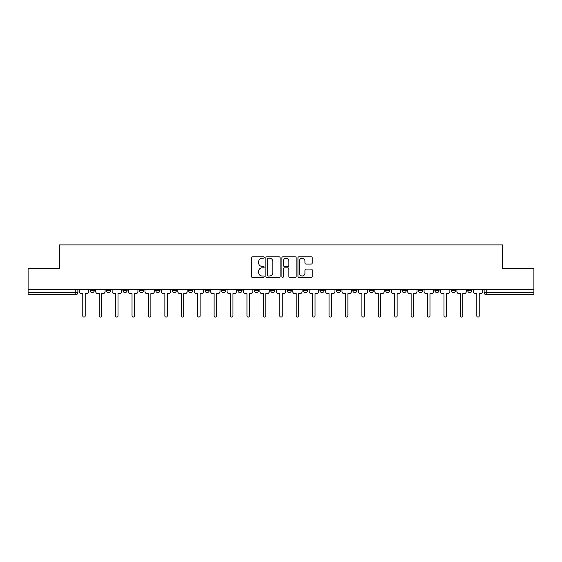 <?xml version="1.0" encoding="UTF-8"?>
<svg xmlns="http://www.w3.org/2000/svg" width="562" height="562" viewBox="0 0 562 562"><rect width="100%" height="100%" fill="white"/><g stroke="black" fill="none" stroke-linecap="round" stroke-linejoin="round"><path stroke-width="0.84" d="M264.161 257.501A0.724 0.724 0 0 0 263.438 256.778L252.464 256.778A1.033 1.033 0 0 0 251.432 257.81L251.432 276.406A1.033 1.033 0 0 0 252.464 277.438L263.438 277.438A0.724 0.724 0 0 0 264.161 276.715A0.724 0.724 0 0 0 263.438 275.991L262.018 275.991A3.309 3.309 0 0 1 258.71 272.689L258.71 271.137A3.309 3.309 0 0 1 262.018 267.828L263.438 267.828A0.724 0.724 0 0 0 264.161 267.105A0.724 0.724 0 0 0 263.438 266.388L262.018 266.388A3.309 3.309 0 0 1 258.71 263.079L258.71 261.527A3.309 3.309 0 0 1 262.018 258.225L263.438 258.225A0.724 0.724 0 0 0 264.161 257.501M434.869 290.47L434.869 289.318L434.869 290.47A2.107 2.107 0 0 0 436.969 292.577A2.107 2.107 0 0 1 434.869 290.47L439.077 290.47A2.107 2.107 0 0 1 436.969 292.577M418.451 290.47L418.451 289.318L418.451 290.47A2.107 2.107 0 0 0 420.552 292.577A2.107 2.107 0 0 1 418.451 290.47L422.659 290.47A2.107 2.107 0 0 1 420.552 292.577M369.192 289.318L369.192 290.47L373.407 290.47A2.107 2.107 0 0 1 371.299 292.577A2.107 2.107 0 0 1 369.192 290.47L369.192 289.318M352.774 289.318L352.774 290.47L356.982 290.47A2.107 2.107 0 0 1 354.882 292.577A2.107 2.107 0 0 1 352.774 290.47L352.774 289.318M270.687 289.318L270.687 290.47L274.895 290.47A2.107 2.107 0 0 1 272.788 292.577A2.107 2.107 0 0 1 270.687 290.47L270.687 289.318M221.435 289.318L221.435 290.47L225.643 290.47A2.107 2.107 0 0 1 223.535 292.577A2.107 2.107 0 0 1 221.435 290.47L221.435 289.318M188.593 289.318L188.593 290.47L192.808 290.47A2.107 2.107 0 0 1 190.701 292.577A2.107 2.107 0 0 1 188.593 290.47L188.593 289.318M172.176 289.318L172.176 290.47L176.391 290.47A2.107 2.107 0 0 1 174.283 292.577A2.107 2.107 0 0 1 172.176 290.47L172.176 289.318M139.341 290.47L139.341 289.318L139.341 290.47A2.107 2.107 0 0 0 141.448 292.577A2.107 2.107 0 0 1 139.341 290.47L143.549 290.47A2.107 2.107 0 0 1 141.448 292.577M106.506 290.47L106.506 289.318L106.506 290.47A2.107 2.107 0 0 0 108.614 292.577A2.107 2.107 0 0 1 106.506 290.47L110.714 290.47A2.107 2.107 0 0 1 108.614 292.577A2.107 2.107 0 0 0 110.714 290.47L110.714 289.318L110.714 290.47M311.193 264.063A1.033 1.033 0 0 0 312.226 263.03L312.226 257.81A1.033 1.033 0 0 0 311.193 256.778L298.998 256.778A1.033 1.033 0 0 0 297.965 257.81L297.965 276.406A1.033 1.033 0 0 0 298.998 277.438L311.193 277.438A1.033 1.033 0 0 0 312.226 276.406L312.226 270.104A1.033 1.033 0 0 0 311.193 269.072L305.974 269.072A1.033 1.033 0 0 0 304.941 270.104L304.941 273.23A2.761 2.761 0 0 1 302.18 275.991A2.761 2.761 0 0 1 299.413 273.23L299.413 260.986A2.761 2.761 0 0 1 302.18 258.225A2.761 2.761 0 0 1 304.941 260.986L304.941 263.03A1.033 1.033 0 0 0 305.974 264.063L311.193 264.063M28.1 289.318L28.1 268.369L59.46 268.369L59.46 244.899L502.54 244.899L502.54 268.369L533.9 268.369L533.9 289.318L28.1 289.318L28.1 292.577L77.879 292.577L77.879 289.318L77.879 292.577A2.107 2.107 0 0 1 75.779 294.685L28.1 294.685L28.1 292.577M280.094 257.81A1.033 1.033 0 0 0 279.061 256.778L266.873 256.778A1.033 1.033 0 0 0 265.84 257.81L265.84 276.406A1.033 1.033 0 0 0 266.873 277.438L279.061 277.438A1.033 1.033 0 0 0 280.094 276.406L280.094 257.81M282.939 256.778L295.127 256.778A1.033 1.033 0 0 1 296.16 257.81L296.16 276.406A1.033 1.033 0 0 1 295.127 277.438L289.908 277.438A1.033 1.033 0 0 1 288.875 276.406L288.875 268.861A1.033 1.033 0 0 0 287.842 267.828L284.386 267.828A1.033 1.033 0 0 0 283.353 268.861L283.353 276.715A0.724 0.724 0 0 1 282.63 277.438A0.724 0.724 0 0 1 281.906 276.715L281.906 257.81A1.033 1.033 0 0 1 282.939 256.778M484.121 289.318L484.121 292.577L533.9 292.577L533.9 294.685L486.221 294.685A2.107 2.107 0 0 1 484.121 292.577M533.9 289.318L533.9 292.577M471.911 290.47L471.911 289.318L471.911 290.47A2.107 2.107 0 0 1 469.804 292.577A2.107 2.107 0 0 1 467.703 290.47L471.911 290.47A2.107 2.107 0 0 1 469.804 292.577M467.703 289.318L467.703 290.47M455.494 289.318L455.494 290.47A2.107 2.107 0 0 1 453.386 292.577A2.107 2.107 0 0 1 451.286 290.47L455.494 290.47A2.107 2.107 0 0 1 453.386 292.577M451.286 289.318L451.286 290.47M439.077 289.318L439.077 290.47L439.077 289.318M422.659 289.318L422.659 290.47L422.659 289.318M406.242 289.318L406.242 290.47A2.107 2.107 0 0 1 404.134 292.577A2.107 2.107 0 0 1 402.027 290.47L406.242 290.47L406.242 289.318M402.027 289.318L402.027 290.47M389.824 290.47L389.824 289.318L389.824 290.47A2.107 2.107 0 0 1 387.717 292.577A2.107 2.107 0 0 1 385.609 290.47L389.824 290.47A2.107 2.107 0 0 1 387.717 292.577M385.609 289.318L385.609 290.47M373.407 289.318L373.407 290.47M356.982 289.318L356.982 290.47M340.565 289.318L340.565 290.47A2.107 2.107 0 0 1 338.464 292.577A2.107 2.107 0 0 1 336.357 290.47L340.565 290.47M336.357 289.318L336.357 290.47M324.148 289.318L324.148 290.47A2.107 2.107 0 0 1 322.047 292.577A2.107 2.107 0 0 1 319.94 290.47L324.148 290.47A2.107 2.107 0 0 1 322.047 292.577M319.94 289.318L319.94 290.47M307.73 289.318L307.73 290.47A2.107 2.107 0 0 1 305.63 292.577A2.107 2.107 0 0 1 303.522 290.47A2.107 2.107 0 0 0 305.63 292.577M303.522 289.318L303.522 290.47L307.73 290.47M291.313 289.318L291.313 290.47A2.107 2.107 0 0 1 289.212 292.577A2.107 2.107 0 0 1 287.105 290.47A2.107 2.107 0 0 0 289.212 292.577M287.105 289.318L287.105 290.47L291.313 290.47M274.895 289.318L274.895 290.47A2.107 2.107 0 0 1 272.788 292.577M258.478 289.318L258.478 290.47A2.107 2.107 0 0 1 256.37 292.577A2.107 2.107 0 0 1 254.27 290.47L258.478 290.47M254.27 289.318L254.27 290.47M237.852 289.318L237.852 290.47L242.06 290.47L242.06 289.318L242.06 290.47A2.107 2.107 0 0 1 239.953 292.577A2.107 2.107 0 0 1 237.852 290.47A2.107 2.107 0 0 0 239.953 292.577M225.643 289.318L225.643 290.47M209.226 289.318L209.226 290.47A2.107 2.107 0 0 1 207.118 292.577A2.107 2.107 0 0 1 205.018 290.47L209.226 290.47L209.226 289.318M205.018 289.318L205.018 290.47M192.808 290.47L192.808 289.318L192.808 290.47A2.107 2.107 0 0 1 190.701 292.577M176.391 290.47L176.391 289.318L176.391 290.47A2.107 2.107 0 0 1 174.283 292.577M159.973 289.318L159.973 290.47A2.107 2.107 0 0 1 157.866 292.577A2.107 2.107 0 0 1 155.758 290.47A2.107 2.107 0 0 0 157.866 292.577A2.107 2.107 0 0 0 159.973 290.47L159.973 289.318M155.758 289.318L155.758 290.47L159.973 290.47M143.549 289.318L143.549 290.47M127.131 289.318L127.131 290.47A2.107 2.107 0 0 1 125.031 292.577A2.107 2.107 0 0 1 122.923 290.47A2.107 2.107 0 0 0 125.031 292.577M122.923 289.318L122.923 290.47L127.131 290.47M94.297 289.318L94.297 290.47A2.107 2.107 0 0 1 92.196 292.577A2.107 2.107 0 0 1 90.089 290.47A2.107 2.107 0 0 0 92.196 292.577A2.107 2.107 0 0 0 94.297 290.47L94.297 289.318M90.089 289.318L90.089 290.47L94.297 290.47M75.779 289.318L75.779 294.685A2.107 2.107 0 0 0 77.879 292.577M268.011 258.225A0.724 0.724 0 0 0 267.287 258.949L267.287 275.268A0.724 0.724 0 0 0 268.011 275.991L269.507 275.991A3.309 3.309 0 0 0 272.816 272.689L272.816 261.527A3.309 3.309 0 0 0 269.507 258.225L268.011 258.225M288.875 261.042A2.761 2.761 0 0 0 286.114 258.274A2.761 2.761 0 0 0 283.353 261.042L283.353 265.348A1.033 1.033 0 0 0 284.386 266.388L287.842 266.388A1.033 1.033 0 0 0 288.875 265.348L288.875 261.042M79.298 289.318L79.298 291.523A2.107 2.107 0 0 0 81.406 293.631L82.776 293.631L82.776 315.886A1.208 1.208 0 0 0 83.984 317.101A1.208 1.208 0 0 0 85.192 315.886L85.192 293.631L86.562 293.631A2.107 2.107 0 0 0 88.67 291.523L88.67 289.318M95.716 289.318L95.716 291.523A2.107 2.107 0 0 0 97.823 293.631L99.193 293.631L99.193 315.886A1.208 1.208 0 0 0 100.401 317.101A1.208 1.208 0 0 0 101.61 315.886L101.61 293.631L102.979 293.631A2.107 2.107 0 0 0 105.087 291.523L105.087 289.318M112.14 289.318L112.14 291.523A2.107 2.107 0 0 0 114.241 293.631L115.61 293.631L115.61 315.886A1.208 1.208 0 0 0 116.819 317.101A1.208 1.208 0 0 0 118.027 315.886L118.027 293.631L119.397 293.631A2.107 2.107 0 0 0 121.504 291.523L121.504 289.318M128.558 289.318L128.558 291.523A2.107 2.107 0 0 0 130.658 293.631L132.028 293.631L132.028 315.886A1.208 1.208 0 0 0 133.236 317.101A1.208 1.208 0 0 0 134.451 315.886L134.451 293.631L135.814 293.631A2.107 2.107 0 0 0 137.922 291.523L137.922 289.318M144.975 289.318L144.975 291.523A2.107 2.107 0 0 0 147.075 293.631L148.445 293.631L148.445 315.886A1.208 1.208 0 0 0 149.654 317.101A1.208 1.208 0 0 0 150.869 315.886L150.869 293.631L152.232 293.631A2.107 2.107 0 0 0 154.339 291.523L154.339 289.318M161.392 289.318L161.392 291.523A2.107 2.107 0 0 0 163.493 293.631L164.863 293.631L164.863 315.886A1.208 1.208 0 0 0 166.071 317.101A1.208 1.208 0 0 0 167.286 315.886L167.286 293.631L168.649 293.631A2.107 2.107 0 0 0 170.757 291.523L170.757 289.318M177.81 289.318L177.81 291.523A2.107 2.107 0 0 0 179.91 293.631L181.28 293.631L181.28 315.886A1.208 1.208 0 0 0 182.495 317.101A1.208 1.208 0 0 0 183.704 315.886L183.704 293.631L185.074 293.631A2.107 2.107 0 0 0 187.174 291.523L187.174 289.318M194.227 289.318L194.227 291.523A2.107 2.107 0 0 0 196.335 293.631L197.698 293.631L197.698 315.886A1.208 1.208 0 0 0 198.913 317.101A1.208 1.208 0 0 0 200.121 315.886L200.121 293.631L201.491 293.631A2.107 2.107 0 0 0 203.592 291.523L203.592 289.318M210.645 289.318L210.645 291.523A2.107 2.107 0 0 0 212.752 293.631L214.115 293.631L214.115 315.886A1.208 1.208 0 0 0 215.33 317.101A1.208 1.208 0 0 0 216.539 315.886L216.539 293.631L217.908 293.631A2.107 2.107 0 0 0 220.009 291.523L220.009 289.318M227.062 289.318L227.062 291.523A2.107 2.107 0 0 0 229.17 293.631L230.532 293.631L230.532 315.886A1.208 1.208 0 0 0 231.748 317.101A1.208 1.208 0 0 0 232.956 315.886L232.956 293.631L234.326 293.631A2.107 2.107 0 0 0 236.426 291.523L236.426 289.318M243.479 289.318L243.479 291.523A2.107 2.107 0 0 0 245.587 293.631L246.957 293.631L246.957 315.886A1.208 1.208 0 0 0 248.165 317.101A1.208 1.208 0 0 0 249.373 315.886L249.373 293.631L250.743 293.631A2.107 2.107 0 0 0 252.851 291.523L252.851 289.318M259.897 289.318L259.897 291.523A2.107 2.107 0 0 0 262.004 293.631L263.374 293.631L263.374 315.886A1.208 1.208 0 0 0 264.583 317.101A1.208 1.208 0 0 0 265.791 315.886L265.791 293.631L267.161 293.631A2.107 2.107 0 0 0 269.268 291.523L269.268 289.318M276.314 289.318L276.314 291.523A2.107 2.107 0 0 0 278.422 293.631L279.792 293.631L279.792 315.886A1.208 1.208 0 0 0 281 317.101A1.208 1.208 0 0 0 282.208 315.886L282.208 293.631L283.578 293.631A2.107 2.107 0 0 0 285.686 291.523L285.686 289.318M292.732 289.318L292.732 291.523A2.107 2.107 0 0 0 294.839 293.631L296.209 293.631L296.209 315.886A1.208 1.208 0 0 0 297.417 317.101A1.208 1.208 0 0 0 298.626 315.886L298.626 293.631L299.996 293.631A2.107 2.107 0 0 0 302.103 291.523L302.103 289.318M309.149 289.318L309.149 291.523A2.107 2.107 0 0 0 311.257 293.631L312.627 293.631L312.627 315.886A1.208 1.208 0 0 0 313.835 317.101A1.208 1.208 0 0 0 315.043 315.886L315.043 293.631L316.413 293.631A2.107 2.107 0 0 0 318.521 291.523L318.521 289.318M325.574 289.318L325.574 291.523A2.107 2.107 0 0 0 327.674 293.631L329.044 293.631L329.044 315.886A1.208 1.208 0 0 0 330.252 317.101A1.208 1.208 0 0 0 331.468 315.886L331.468 293.631L332.83 293.631A2.107 2.107 0 0 0 334.938 291.523L334.938 289.318M341.991 289.318L341.991 291.523A2.107 2.107 0 0 0 344.092 293.631L345.461 293.631L345.461 315.886A1.208 1.208 0 0 0 346.67 317.101A1.208 1.208 0 0 0 347.885 315.886L347.885 293.631L349.248 293.631A2.107 2.107 0 0 0 351.355 291.523L351.355 289.318M358.408 289.318L358.408 291.523A2.107 2.107 0 0 0 360.509 293.631L361.879 293.631L361.879 315.886A1.208 1.208 0 0 0 363.087 317.101A1.208 1.208 0 0 0 364.302 315.886L364.302 293.631L365.665 293.631A2.107 2.107 0 0 0 367.773 291.523L367.773 289.318M374.826 289.318L374.826 291.523A2.107 2.107 0 0 0 376.926 293.631L378.296 293.631L378.296 315.886A1.208 1.208 0 0 0 379.505 317.101A1.208 1.208 0 0 0 380.72 315.886L380.72 293.631L382.09 293.631A2.107 2.107 0 0 0 384.19 291.523L384.19 289.318M391.243 289.318L391.243 291.523A2.107 2.107 0 0 0 393.351 293.631L394.714 293.631L394.714 315.886A1.208 1.208 0 0 0 395.929 317.101A1.208 1.208 0 0 0 397.137 315.886L397.137 293.631L398.507 293.631A2.107 2.107 0 0 0 400.608 291.523L400.608 289.318M407.661 289.318L407.661 291.523A2.107 2.107 0 0 0 409.768 293.631L411.131 293.631L411.131 315.886A1.208 1.208 0 0 0 412.346 317.101A1.208 1.208 0 0 0 413.555 315.886L413.555 293.631L414.925 293.631A2.107 2.107 0 0 0 417.025 291.523L417.025 289.318M424.078 289.318L424.078 291.523A2.107 2.107 0 0 0 426.186 293.631L427.549 293.631L427.549 315.886A1.208 1.208 0 0 0 428.764 317.101A1.208 1.208 0 0 0 429.972 315.886L429.972 293.631L431.342 293.631A2.107 2.107 0 0 0 433.442 291.523L433.442 289.318M440.496 289.318L440.496 291.523A2.107 2.107 0 0 0 442.603 293.631L443.973 293.631L443.973 315.886A1.208 1.208 0 0 0 445.181 317.101A1.208 1.208 0 0 0 446.39 315.886L446.39 293.631L447.759 293.631A2.107 2.107 0 0 0 449.86 291.523L449.86 289.318M456.913 289.318L456.913 291.523A2.107 2.107 0 0 0 459.021 293.631L460.39 293.631L460.39 315.886A1.208 1.208 0 0 0 461.599 317.101A1.208 1.208 0 0 0 462.807 315.886L462.807 293.631L464.177 293.631A2.107 2.107 0 0 0 466.284 291.523L466.284 289.318M473.33 289.318L473.33 291.523A2.107 2.107 0 0 0 475.438 293.631L476.808 293.631L476.808 315.886A1.208 1.208 0 0 0 478.016 317.101A1.208 1.208 0 0 0 479.224 315.886L479.224 293.631L480.594 293.631A2.107 2.107 0 0 0 482.702 291.523L482.702 289.318M486.221 289.318L486.221 294.685"/></g></svg>
